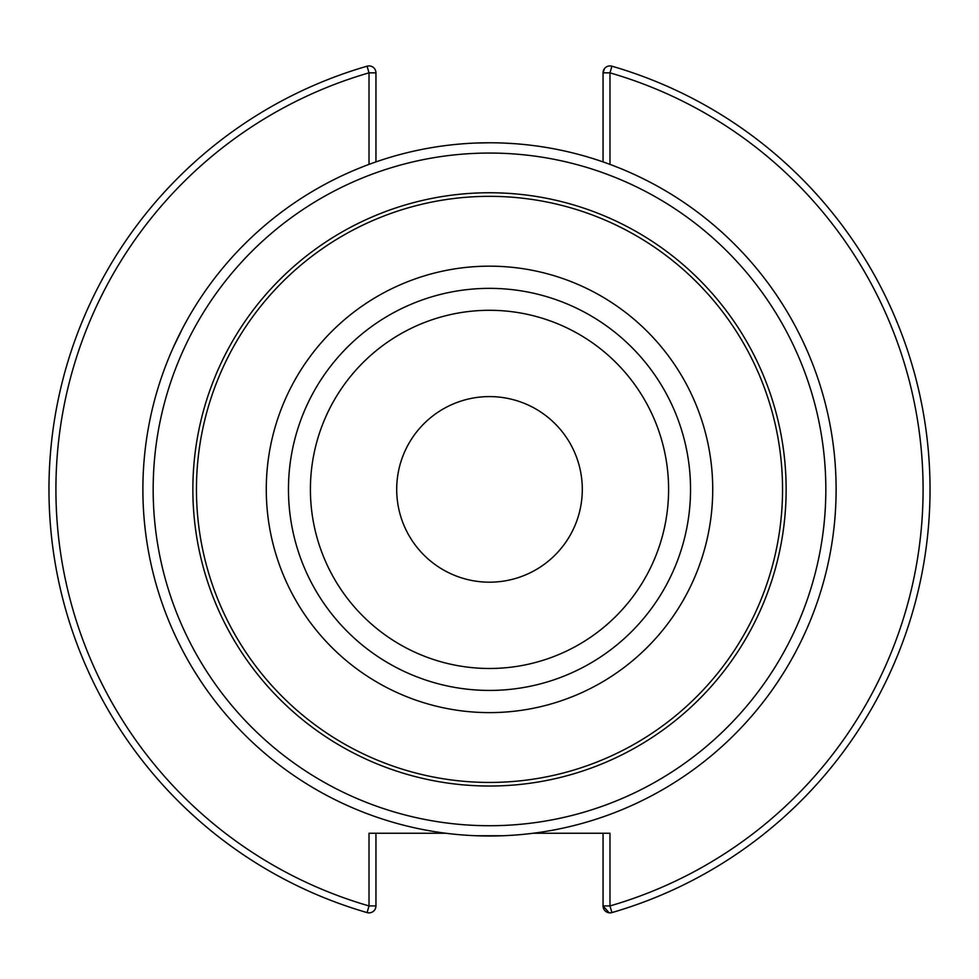 <?xml version="1.0" encoding="UTF-8"?>
<svg xmlns="http://www.w3.org/2000/svg" width="979" height="979" viewBox="0 0 979 979"><rect width="100%" height="100%" fill="white"/><g stroke="black" fill="none" stroke-linecap="round" stroke-linejoin="round"><path stroke-width="1.47" d="M375.948 161.902L375.948 72.85A6.926 6.926 0 0 0 375.924 72.262A6.926 6.926 0 0 1 375.948 72.85L369.022 72.85L369.022 164.386M372.13 66.658A6.926 6.926 0 0 0 367.088 66.193A440.55 440.55 0 0 0 367.088 912.587A6.926 6.926 0 0 0 372.13 912.122A6.926 6.926 0 0 1 367.088 912.587A440.55 440.55 0 0 1 367.088 66.193A6.926 6.926 0 0 1 375.924 72.262A6.926 6.926 0 0 0 372.13 66.658M367.088 66.193L369.022 72.85A433.624 433.624 0 0 0 369.022 905.93L375.948 905.93L375.703 907.753M609.978 164.386L609.978 72.85L603.052 72.85A6.926 6.926 0 0 1 603.076 72.262A6.926 6.926 0 0 0 603.052 72.85L604.496 68.616M611.912 912.587A440.55 440.55 0 0 0 611.912 66.193A6.926 6.926 0 0 0 606.87 66.658A6.926 6.926 0 0 1 611.912 66.193A440.55 440.55 0 0 1 611.912 912.587L609.978 905.93A433.624 433.624 0 0 0 609.978 72.85L611.912 66.193A440.55 440.55 0 0 1 611.912 912.587A6.926 6.926 0 0 1 603.052 905.93A6.926 6.926 0 0 0 606.87 912.122M609.134 912.807L603.052 905.93L609.978 905.93L609.978 833.239L533.261 833.239M603.076 72.262A6.926 6.926 0 0 1 606.87 66.658A6.926 6.926 0 0 0 603.076 72.262M603.052 72.85L603.052 161.902M367.088 912.587L369.022 905.93L369.022 833.239L445.739 833.239M603.052 833.239L603.052 905.93M375.948 905.93A6.926 6.926 0 0 1 372.13 912.122A6.926 6.926 0 0 0 375.948 905.93L375.948 833.239M582.297 489.39A92.797 92.797 0 0 0 489.5 396.593A92.797 92.797 0 0 0 396.703 489.39A92.797 92.797 0 0 0 489.5 582.187A92.797 92.797 0 0 0 582.297 489.39M668.596 489.39A179.096 179.096 0 0 1 399.946 644.488A179.096 179.096 0 0 1 399.946 334.292A179.096 179.096 0 0 1 668.596 489.39M206.618 689.693L208.16 691.847L206.618 689.693M173.491 631.81L174.592 634.221L173.491 631.81M177.823 641.037L182.902 651.084L177.823 641.037M202.323 683.489L196.179 674.066M182.902 327.696L173.491 346.97L182.902 327.696M208.16 286.933L206.618 289.086L208.16 286.933M476.235 143.032L489.5 142.775A346.615 346.615 0 0 0 142.885 489.39A346.615 346.615 0 0 0 489.5 836.005A346.615 346.615 0 0 0 836.115 489.39A346.615 346.615 0 0 0 489.5 142.775A346.615 346.615 0 0 0 142.885 489.39A346.615 346.615 0 0 0 489.5 836.005A346.615 346.615 0 0 0 836.115 489.39A346.615 346.615 0 0 0 489.5 142.775M524.157 144.513L521.526 144.256L524.157 144.513M514.012 143.644L502.765 143.032L514.012 143.644M454.843 144.513L457.474 144.256M772.382 289.086L770.84 286.933L772.382 289.086M805.509 346.97L804.408 344.559L805.509 346.97M801.177 337.743L796.098 327.696L801.177 337.743M776.677 295.291L782.821 304.714M804.408 634.221L801.177 641.037M770.84 691.847L772.382 689.693L770.84 691.847M776.677 683.489L782.821 674.066M502.765 835.748L476.235 835.748M521.526 834.524L524.157 834.267L521.526 834.524M454.843 834.267L457.474 834.524L454.843 834.267M489.5 288.352A201.038 201.038 0 0 0 288.462 489.39A201.038 201.038 0 0 0 489.5 690.428A201.038 201.038 0 0 0 690.538 489.39A201.038 201.038 0 0 0 489.5 288.352M489.5 712.614A223.224 223.224 0 0 0 712.724 489.39A223.224 223.224 0 0 0 489.5 266.166A223.224 223.224 0 0 0 266.276 489.39A223.224 223.224 0 0 0 489.5 712.614M489.5 825.725A336.335 336.335 0 0 0 825.835 489.39A336.335 336.335 0 0 0 489.5 153.054A336.335 336.335 0 0 0 153.165 489.39A336.335 336.335 0 0 0 489.5 825.725M489.5 786.027A296.637 296.637 0 0 0 786.137 489.39A296.637 296.637 0 0 0 489.5 192.753A296.637 296.637 0 0 0 192.863 489.39A296.637 296.637 0 0 0 489.5 786.027M489.5 782.441A293.051 293.051 0 0 0 782.551 489.39A293.051 293.051 0 0 0 489.5 196.338A293.051 293.051 0 0 0 196.449 489.39A293.051 293.051 0 0 0 489.5 782.441"/></g></svg>
